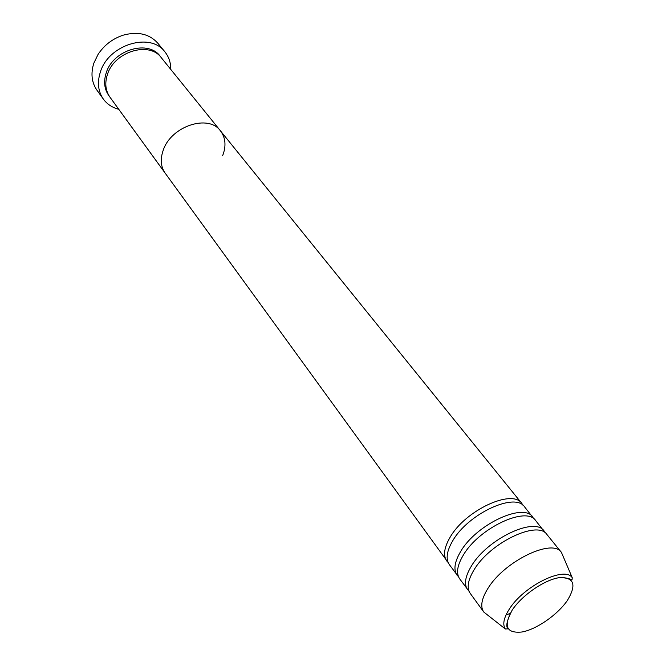 <?xml version="1.0" encoding="UTF-8"?>
<svg xmlns="http://www.w3.org/2000/svg" width="666" height="666" viewBox="0 0 666 666"><rect width="100%" height="100%" fill="white"/><g stroke="black" fill="none" stroke-linecap="round" stroke-linejoin="round"><path stroke-width="1" d="M164.91 51.873L157.917 43.323C149.484 33.924 137.912 31.21 123.193 35.173C112.579 38.686 104.204 45.113 98.044 54.446L93.848 63.145C90.609 73.427 91.625 82.409 96.895 90.101L103.338 99.067C98.06 91.375 97.069 82.359 100.375 72.02C108.583 44.489 150.574 31.843 164.91 51.873C168.864 56.826 170.821 62.671 170.762 69.406M448.218 562.678L109.94 97.144C105.469 90.684 104.637 83.117 107.442 74.434C114.369 51.482 149.409 40.951 161.33 57.742L220.463 130.852C225.632 137.77 226.357 146.054 222.635 155.694M163.328 149.933C171.395 126.016 208.591 113.944 220.463 130.852C208.591 113.944 171.395 126.016 163.328 149.933C160.09 158.983 160.706 166.75 165.185 173.227C160.706 166.75 160.09 158.983 163.328 149.933M118.756 109.282C112.238 107.584 107.101 104.179 103.338 99.067M458.558 576.889L449.317 564.577C445.571 559.007 446.703 551.09 452.697 540.834C468.048 513.752 515.143 491.958 524.583 506.876L534.082 518.997M446.761 561.055C443.007 555.469 444.114 547.552 450.083 537.304C465.351 510.231 512.362 488.536 521.853 503.488L523.043 505.327M469.097 591.375L459.665 578.829C455.969 573.326 457.184 565.434 463.303 555.153C478.954 528.013 526.373 505.81 535.664 520.571L545.329 532.933M457.059 575.241C453.355 569.713 454.545 561.821 460.631 551.548C476.207 524.425 523.543 502.322 532.875 517.116M487.728 615.143L483.757 612.021L470.213 593.356C466.575 587.92 467.873 580.053 474.109 569.763C490.084 542.565 537.828 519.93 546.952 534.532L561.455 552.455L563.436 557.101M467.557 589.701C463.902 584.248 465.184 576.373 471.386 566.083C487.279 538.902 534.94 516.375 544.114 531.01M483.691 611.929C480.128 606.584 481.535 598.751 487.928 588.428C504.32 561.172 552.472 537.986 561.388 552.372M510.123 613.519L506.077 614.835M109.366 96.304C104.371 89.752 103.33 81.918 106.235 72.802C113.27 49.359 149.359 39.211 160.673 56.968M567.365 600.474C576.947 584.548 574.109 576.972 558.849 577.747C544.114 579.961 521.778 595.446 512.137 610.206C503.155 626.34 506.501 633.599 522.177 631.976C536.838 629.22 557.625 614.701 567.365 600.474M509.34 609.074C523.709 585.913 564.876 565.734 572.252 577.722C571.578 582.467 574.142 578.279 561.047 577.464C546.486 578.471 522.302 594.613 512.129 610.206C502.114 629.828 509.573 627.955 507.808 628.862L505.352 629.004C502.38 624.542 503.704 617.89 509.34 609.074M521.853 503.488L220.463 130.852M572.252 577.722L561.455 552.455M505.352 629.004L483.757 612.021"/></g></svg>
